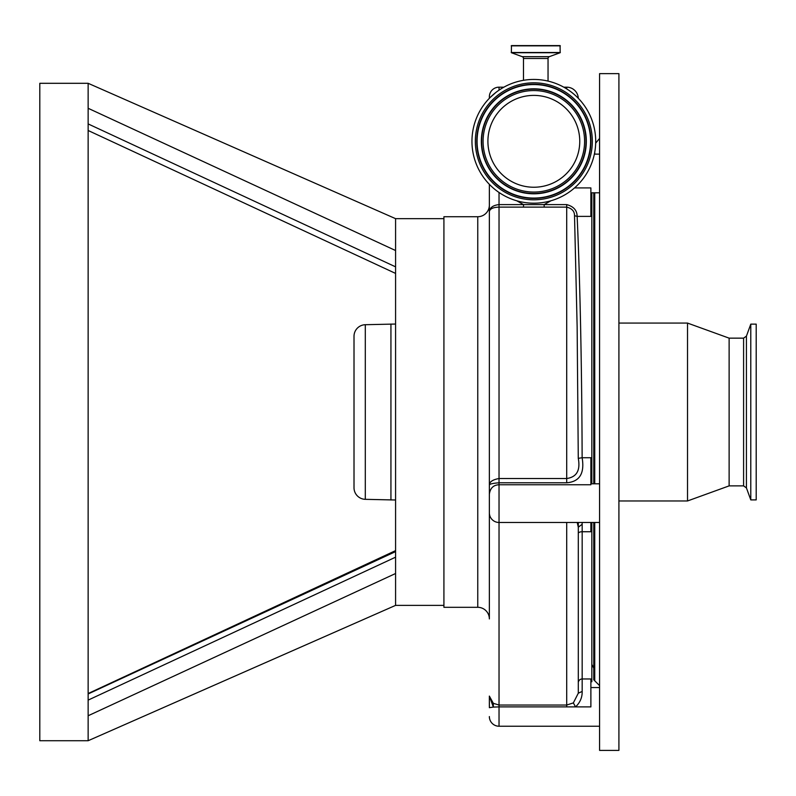 <?xml version="1.0" encoding="UTF-8"?>
<svg xmlns="http://www.w3.org/2000/svg" width="796" height="796" viewBox="0 0 796 796"><rect width="100%" height="100%" fill="white"/><g stroke="black" fill="none" stroke-linecap="round" stroke-linejoin="round"><path stroke-width="1.19" d="M523.489 80.306L523.489 58.486A1.93 1.93 0 0 0 522.216 56.665L511.38 52.715L511.46 45.601L560.076 45.601L560.165 52.715L549.32 56.665A1.93 1.93 0 0 0 548.046 58.486L548.046 81.093M489.361 98.296L489.361 96.843A9.671 9.671 0 0 1 499.032 87.172L499.032 90.157M490.276 97.371L495.838 92.485M566.702 88.893L566.702 87.172A11.602 11.602 0 0 1 578.294 98.286M489.361 205.119L489.361 618.91A11.602 11.602 0 0 0 477.759 607.308L477.759 216.721A11.602 11.602 0 0 0 489.361 205.119M489.361 512.007L489.361 509.38M489.361 706.898L489.361 696.092L493.331 703.326L499.032 705.037L566.702 705.037L573.349 702.908L578.304 693.187L578.304 527.211L577.219 522.475M599.577 522.475L499.032 522.475A9.671 9.671 0 0 1 489.361 512.803L489.361 184.334M489.361 716.559A9.671 9.671 0 0 0 499.032 726.231L599.577 726.231M489.361 707.674L493.331 707.087L489.361 696.092M499.032 482.784C492.674 483.291 489.45 484.058 489.361 485.062C489.44 481.859 492.664 479.68 499.032 478.515L566.702 478.515C576.682 477.122 580.543 470.396 578.274 458.347L577.14 326.708L574.523 215.706C574.593 211.318 571.986 208.452 566.702 207.119L499.032 207.119C493.013 207.298 489.789 208.841 489.361 211.736C489.779 207.647 493.003 205.269 499.032 204.602L499.032 484.754L590.881 484.754L590.881 457.73L582.135 457.73C584.762 473.391 579.617 481.739 566.702 482.784L499.032 482.784M489.361 494.216C490.187 488.137 493.411 484.983 499.032 484.754L499.032 706.898L590.881 706.898L590.881 678.968L582.174 678.968L582.174 691.445C582.304 697.395 580.105 702.55 575.558 706.898L573.349 702.908M550.971 200.771L544.156 204.592L544.175 207.119M516.684 200.761L523.509 204.592L544.156 204.592M591.846 522.475L591.846 681.754L590.881 681.754M599.577 750.399L599.577 73.64L618.91 73.64L618.91 750.399L599.577 750.399M590.881 687.555L599.577 687.555M493.331 703.326L493.331 707.087L499.032 706.898L499.032 726.231M599.577 154.126L594.373 154.126M599.577 192.801L590.881 192.801M523.509 204.592L523.529 207.119M574.543 187.916L590.881 187.916L590.881 216.383L577.13 216.383C580.045 279.386 581.846 368.946 582.135 457.73L578.274 458.347M544.156 204.602L566.702 204.602C573.627 206.463 577.1 210.393 577.13 216.383L574.523 215.706M590.881 522.475L590.881 531.738L582.174 531.738A3.871 1.721 0 0 0 578.304 533.459L578.304 533.002M582.125 522.475L582.174 524.236L578.304 527.211L578.304 522.475M591.846 192.801L591.846 483.799M599.577 483.799L590.881 483.799M582.174 691.445L578.304 693.187M594.741 522.475L594.741 680.789L593.776 679.824L593.776 522.475M593.776 483.799L593.776 192.801M743.593 485.878L743.593 338.151L746.429 336.121L746.429 487.918L743.593 485.878L729.126 485.878L687.525 500.963L687.525 323.077L618.91 323.077M729.126 485.878L729.126 338.151L687.525 323.077M750.787 324.131L756.2 324.131L756.2 499.898L750.787 499.898L750.787 324.131L746.429 336.121M557.459 198.502A61.879 61.879 0 0 0 591.02 117.689A61.879 61.879 0 0 0 510.206 84.127A61.879 61.879 0 0 0 476.645 164.941A61.879 61.879 0 0 0 557.459 198.502M516.296 98.873A45.919 45.919 0 0 0 491.391 158.852A45.919 45.919 0 0 0 551.369 183.757A45.919 45.919 0 0 0 576.274 123.778A45.919 45.919 0 0 0 516.296 98.873M477.759 607.308L443.919 607.308L443.919 216.721L477.759 216.721M88.137 715.753L88.137 83.301L395.582 218.661L395.582 605.378L88.137 740.728L88.137 715.753L395.582 573.508M88.137 740.728L39.8 740.728L39.8 83.301L88.137 83.301L88.137 106.515M88.137 108.286L395.582 250.531M88.137 123.917L395.582 266.849M395.582 551.598L88.137 693.953M395.582 557.18L88.137 700.112M489.361 485.062L489.361 509.171M395.582 324.042L365.304 324.708A11.602 11.602 0 0 0 354.011 336.31L354.011 487.729A11.602 11.602 0 0 0 365.304 499.331L395.582 499.997M390.935 324.042L390.935 499.997M511.211 45.85L560.324 45.85M511.211 52.486L560.324 52.486M511.38 52.715L560.165 52.715M522.216 56.665L549.32 56.665M523.489 58.486L548.046 58.486M499.032 192.473L499.032 204.602L523.509 204.602M566.702 706.898L566.702 522.475M566.702 482.784L566.702 204.602M582.174 524.236L582.174 678.968A3.871 3.831 -0 0 0 578.304 682.799M594.741 483.799L594.741 192.801M594.741 154.126L594.741 152.205M511.5 87.252A58.496 58.496 0 0 0 479.769 163.648A58.496 58.496 0 0 0 556.175 195.378A58.496 58.496 0 0 0 587.896 118.972A58.496 58.496 0 0 0 511.5 87.252M555.628 194.065A57.073 57.073 0 0 0 586.582 119.519A57.073 57.073 0 0 0 512.047 88.565A57.073 57.073 0 0 0 481.082 163.11A57.073 57.073 0 0 0 555.628 194.065M555.508 193.776A56.765 56.765 0 0 0 586.294 119.639A56.765 56.765 0 0 0 512.166 88.853A56.765 56.765 0 0 0 481.381 162.991A56.765 56.765 0 0 0 555.508 193.776M513.788 92.804A52.486 52.486 0 0 0 485.321 161.359A52.486 52.486 0 0 0 553.877 189.826A52.486 52.486 0 0 0 582.344 121.271A52.486 52.486 0 0 0 513.788 92.804M513.908 93.092A52.178 52.178 0 0 0 485.61 161.24A52.178 52.178 0 0 0 553.757 189.538A52.178 52.178 0 0 0 582.055 121.39A52.178 52.178 0 0 0 513.908 93.092M553.21 188.224A50.755 50.755 0 0 0 580.742 121.937A50.755 50.755 0 0 0 514.455 94.406A50.755 50.755 0 0 0 486.933 160.692A50.755 50.755 0 0 0 553.21 188.224M365.304 324.708L365.304 499.331M566.702 87.172L563.787 87.172M503.878 87.172L499.032 87.172M594.741 680.789L599.577 685.625M591.846 664.352L593.776 668.222M687.525 500.963L618.91 500.963M743.593 338.151L729.126 338.151M756.2 412.02L756.2 489.013M746.429 487.918L750.787 499.898M595.687 143.151L599.577 138.414M395.582 218.661L443.919 218.661M88.137 130.494L395.582 273.416M88.137 693.545L395.582 550.623M395.582 605.378L443.919 605.378"/></g></svg>

